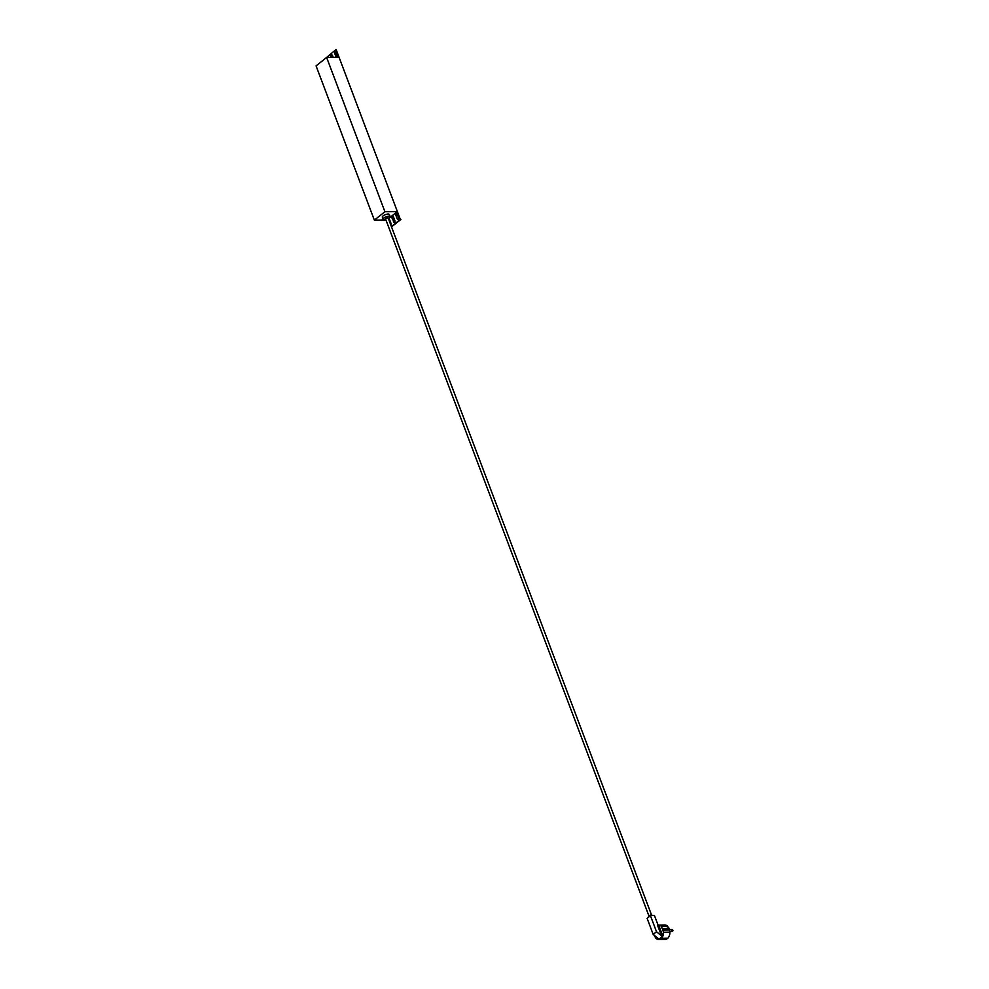 <?xml version="1.0" encoding="UTF-8"?>
<svg xmlns="http://www.w3.org/2000/svg" width="989" height="989" viewBox="0 0 989 989"><rect width="100%" height="100%" fill="white"/><g stroke="black" fill="none" stroke-linecap="round" stroke-linejoin="round"><path stroke-width="1.48" d="M658.229 938.536L653.173 934.382L656.511 931.737L661.554 935.878L657.5 925.123L658.674 925.086A7.146 4.896 89.3 0 1 661.307 926.322L662.197 928.671L669.108 928.177L669.924 932.17A7.146 4.896 89.3 0 1 667.859 938.19L662.37 938.252A7.146 4.896 -90.7 0 1 661.418 939.018L666.907 938.944L666.994 938.202M666.907 938.944A7.146 4.896 89.3 0 1 665.115 939.476L658.575 939.55A7.146 4.896 89.3 0 1 655.942 938.314L654.088 935.137M658.489 925.086L664.88 924.999A7.146 4.896 89.3 0 1 667.674 926.248L668.416 928.177M662.741 928.251L662.729 930.068L669.096 929.994M662.729 930.068L663.557 932.256A7.146 4.896 89.3 0 1 662.853 936.138L662.519 936.867A7.146 4.896 89.3 0 1 659.181 939.513L658.179 938.487M669.924 932.17L663.557 932.256M657.5 925.123L658.674 925.086L662.853 936.138M667.674 926.248L661.307 926.322M658.068 925.098L654.495 915.629L650.193 915.196M656.511 931.737L650.441 915.678L647.115 918.336L650.169 915.06L654.495 915.629M653.173 934.382L647.115 918.336M658.748 939.55L662.296 936.262L661.554 935.878M654.582 936.558L655.274 936.546M663.26 929.648L672.161 929.512A0.952 0.655 -90.7 0 1 672.186 931.415L669.652 931.453M662.136 938.474L666.71 938.425M387.663 217.926L385.351 218.433L648.957 916.024M388.38 218.581A3.771 1.286 159.3 0 0 389.406 217.914A3.771 1.286 159.3 0 0 390.185 216.616A3.771 1.286 159.3 0 0 387.639 216.307A3.771 1.286 159.3 0 0 383.905 217.976A3.771 1.286 159.3 0 0 383.126 219.274A3.771 1.286 159.3 0 0 385.784 219.558M390.185 216.616L389.394 214.514A3.771 1.286 159.3 0 0 386.847 214.217A3.771 1.286 159.3 0 0 383.114 215.886A3.771 1.286 159.3 0 0 382.335 217.184L383.126 219.274M388.417 218.693L389.369 217.939M389.443 217.877L397.368 211.572L384.919 211.72L326.63 57.461L316.072 65.88L374.361 220.139L384.919 211.72M374.361 220.139L385.945 219.991M326.63 57.461L339.079 57.313L336.112 49.462L325.678 58.227M390.853 225.133A1.273 0.865 -90.7 0 0 391.063 223.539L389.666 219.842A1.273 0.865 -90.7 0 0 388.628 219.237M393.338 221.721A1.273 0.865 -90.7 0 0 394.871 220.51L393.461 216.814A1.273 0.865 -90.7 0 0 391.941 218.025L393.919 221.709L392.522 218.013A1.273 0.865 89.3 0 1 392.979 216.208M397.145 218.693A1.273 0.865 -90.7 0 0 398.666 217.481L397.269 213.785A1.273 0.865 -90.7 0 0 395.748 214.996L397.145 218.693L396.329 214.984A1.273 0.865 89.3 0 1 396.787 213.179M391.384 226.543L400.335 219.422L397.368 211.572M337.793 57.325A1.273 0.865 -90.7 0 0 337.743 56.237L336.347 52.541A1.273 0.865 -90.7 0 0 334.826 53.752L336.173 57.35M333.219 57.387L332.539 55.569A1.273 0.865 -90.7 0 0 331.018 56.781L331.253 57.399M400.335 219.422L336.112 49.462M391.52 226.889L400.916 219.41M331.834 57.399L331.599 56.781A1.273 0.865 89.3 0 1 332.057 54.976M336.755 57.337L335.407 53.752A1.273 0.865 89.3 0 1 335.852 51.947M662.519 936.867L659.181 939.513M672.891 930.229C673.2 932.491 669.689 929.178 672.891 930.229L672.755 930.921M651.553 915.035L387.96 217.456"/></g></svg>
